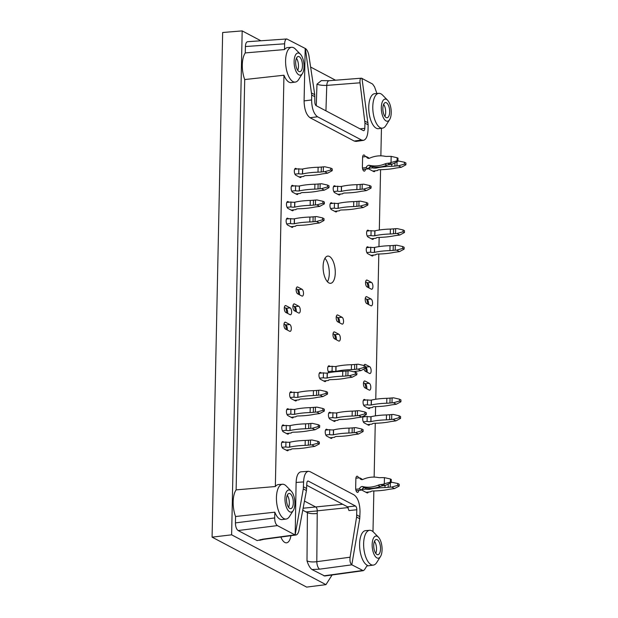 <?xml version="1.0" encoding="UTF-8"?>
<svg xmlns="http://www.w3.org/2000/svg" width="618" height="618" viewBox="0 0 618 618"><rect width="100%" height="100%" fill="white"/><g stroke="black" fill="none" stroke-linecap="round" stroke-linejoin="round"><path stroke-width="0.93" d="M365.277 298.455L367.092 299.413A3.499 1.522 -96.1 0 1 367.432 299.676A3.499 1.522 -96.1 0 1 368.506 304.473M367.579 303.986A5.724 2.495 83.9 0 0 366.52 299.112M363.515 382.766L365.323 383.724A3.499 1.522 -96.1 0 1 365.663 383.987A3.499 1.522 -96.1 0 1 366.737 388.792M365.81 388.297A5.724 2.495 83.9 0 0 364.751 383.423M284.365 307.362L286.18 308.32A3.499 1.522 -96.1 0 1 286.52 308.583A3.499 1.522 -96.1 0 1 287.594 313.38M286.667 312.893A5.724 2.495 83.9 0 0 285.609 308.019M292.994 305.694L294.809 306.652A3.499 1.522 -96.1 0 1 295.141 306.914A3.499 1.522 -96.1 0 1 296.223 311.719M295.288 311.225A5.724 2.495 83.9 0 0 294.23 306.35M365.624 281.839L367.44 282.797A3.499 1.522 -96.1 0 1 367.78 283.059A3.499 1.522 -96.1 0 1 368.853 287.857M367.926 287.37A5.724 2.495 83.9 0 0 366.868 282.496M296.207 288.73L298.023 289.688A3.499 1.522 -96.1 0 1 298.363 289.95A3.499 1.522 -96.1 0 1 299.436 294.747M298.509 294.261A5.724 2.495 83.9 0 0 297.451 289.386M336.269 316.733L338.085 317.691A3.499 1.522 -96.1 0 1 338.425 317.953A3.499 1.522 -96.1 0 1 339.498 322.75M338.571 322.264A5.724 2.495 83.9 0 0 337.513 317.389M333.056 333.697L334.863 334.655A3.499 1.522 -96.1 0 1 335.203 334.917A3.499 1.522 -96.1 0 1 336.277 339.722M335.35 339.228A5.724 2.495 83.9 0 0 334.292 334.353M284.017 323.979L285.833 324.937A3.499 1.522 -96.1 0 1 286.173 325.199A3.499 1.522 -96.1 0 1 287.246 329.997M286.319 329.51A5.724 2.495 83.9 0 0 285.261 324.635M365.57 367.053L365.678 367.107A3.499 1.522 -96.1 0 1 366.01 367.37A3.499 1.522 -96.1 0 1 367.092 372.175M366.157 371.681A5.724 2.495 83.9 0 0 365.555 367.919M287.285 495.211A7.632 3.322 -96.1 0 1 289.332 503.268A7.632 3.322 -96.1 0 1 288.567 507.316M296.439 58.254A7.632 3.322 -96.1 0 1 298.479 66.311A7.632 3.322 -96.1 0 1 297.721 70.359M383.639 104.311A7.632 3.322 -96.1 0 1 385.678 112.376A7.632 3.322 -96.1 0 1 384.921 116.423M374.485 541.268A7.632 3.322 -96.1 0 1 376.532 549.325A7.632 3.322 -96.1 0 1 375.767 553.373M293.318 502.843A7.632 3.322 -96.1 0 1 290.723 508.645A7.632 3.322 -96.1 0 1 286.613 501.399A7.632 3.322 -96.1 0 1 289.116 493.458A7.632 3.322 -96.1 0 1 293.318 502.843M302.472 65.887A7.632 3.322 -96.1 0 1 299.877 71.688A7.632 3.322 -96.1 0 1 295.767 64.45A7.632 3.322 -96.1 0 1 298.27 56.501A7.632 3.322 -96.1 0 1 302.472 65.887M389.672 111.951A7.632 3.322 -96.1 0 1 387.077 117.744A7.632 3.322 -96.1 0 1 382.967 110.506A7.632 3.322 -96.1 0 1 385.47 102.565A7.632 3.322 -96.1 0 1 389.672 111.951M380.518 548.908A7.632 3.322 -96.1 0 1 377.922 554.701A7.632 3.322 -96.1 0 1 373.813 547.463A7.632 3.322 -96.1 0 1 376.316 539.522A7.632 3.322 -96.1 0 1 380.518 548.908M332.09 574.979L325.949 584.643L306.644 587.1L212.082 537.15L222.658 32.499L242.179 30.9L260.889 40.78M324.713 575.999L311.959 569.533C309.958 567.903 308.297 565.006 306.991 560.85C309.363 561.924 312.631 562.21 316.802 561.685L317.25 510.847A3.183 1.383 83.9 0 0 315.898 507.1L304.473 501.067M289.695 511.82A11.132 4.844 -96.1 0 1 285.022 497.266A11.132 4.844 -96.1 0 1 291.217 491.109A11.132 4.844 -96.1 0 1 294.74 500.541A11.132 4.844 -96.1 0 1 293.28 510.499A11.132 4.844 -96.1 0 1 289.695 511.82M298.849 74.863A11.132 4.844 -96.1 0 1 294.168 60.309A11.132 4.844 -96.1 0 1 300.371 54.16A11.132 4.844 -96.1 0 1 303.894 63.584A11.132 4.844 -96.1 0 1 302.426 73.542A11.132 4.844 -96.1 0 1 298.849 74.863M314.871 96.709L311.704 95.033L305.369 48.436C307.069 49.718 308.266 52.175 308.946 55.813L314.732 94.662L314.825 101.947A3.183 1.383 83.9 0 0 316.177 105.686L363.322 130.591A3.183 1.383 83.9 0 0 363.724 130.676A3.183 1.383 83.9 0 0 364.798 128.343L360.024 128.845M386.049 120.927A11.132 4.844 -96.1 0 1 381.376 106.373A11.132 4.844 -96.1 0 1 387.571 100.216A11.132 4.844 -96.1 0 1 391.094 109.641A11.132 4.844 -96.1 0 1 389.626 119.598A11.132 4.844 -96.1 0 1 386.049 120.927M376.895 557.884A11.132 4.844 -96.1 0 1 372.221 543.33A11.132 4.844 -96.1 0 1 378.417 537.173A11.132 4.844 -96.1 0 1 381.939 546.598A11.132 4.844 -96.1 0 1 380.479 556.555A11.132 4.844 -96.1 0 1 376.895 557.884M280.881 537.034A13.681 5.956 83.9 0 0 286.543 542.82A13.681 5.956 83.9 0 0 290.916 535.69M325.949 584.643L231.626 534.825L212.082 537.15M231.626 534.825L242.179 30.9M310.622 67.045L335.535 80.209M316.972 84.187C319.351 85.114 322.619 85.516 326.775 85.4A6.365 2.812 85.5 0 1 329.108 80.711L321.337 80.618L316.972 84.187L316.261 105.732M302.758 510.198L307.416 512.662L306.991 560.85M317.227 513.496C313.056 513.929 309.788 513.651 307.416 512.662M355.458 506.003L347.555 506.837L348.985 510.576L356.81 509.75A3.183 1.383 83.9 0 0 355.458 506.003L308.312 481.098A3.183 1.383 83.9 0 0 307.911 481.013A3.183 1.383 83.9 0 0 306.837 483.346L306.435 490.568L303.291 488.915L303.6 481.932L296.107 482.457C296.431 475.991 298.046 472.446 300.951 471.82L308.444 471.295C305.539 471.92 303.925 475.466 303.6 481.932M347.555 506.837L306.767 485.292M303.291 488.915L295.18 534.879L295.983 535.01C297.389 534.655 298.394 533.064 299.012 530.221L306.435 490.568M260.472 539.576L259.668 540.302L263.701 539.336A6.365 2.719 -97.6 0 1 262.874 539.166L257.165 540.588L238.131 530.538C236.424 529.263 235.52 526.714 235.427 522.89L235.558 516.509L274.809 512.183L274.686 517.954L235.427 522.89M293.28 510.499L289.494 516.494A17.497 7.617 -96.1 0 1 286.165 519.043A17.497 7.617 -96.1 0 1 283.871 518.579A17.497 7.617 -96.1 0 1 276.81 503.755A17.497 7.617 -96.1 0 1 279.367 486.204A17.497 7.617 -96.1 0 1 282.472 484.249A17.497 7.617 -96.1 0 1 286.265 486.034L291.217 491.109M302.426 73.542L298.649 79.544A17.497 7.617 -96.1 0 1 295.319 82.086A17.497 7.617 -96.1 0 1 293.025 81.622A17.497 7.617 -96.1 0 1 285.964 66.798A17.497 7.617 -96.1 0 1 288.521 49.247A17.497 7.617 -96.1 0 1 291.626 47.292A17.497 7.617 -96.1 0 1 295.419 49.085L300.371 54.16M363.376 140.371L356.068 141.422L354.207 141.051L361.522 140.008L363.376 140.371C366.18 139.591 367.725 136.053 368.034 129.757L368.135 124.844L364.968 123.167L364.798 128.343M311.704 95.033L311.603 99.954C311.804 108.359 313.789 113.967 317.544 116.779L310.043 117.721C306.281 114.909 304.303 109.301 304.095 100.896L305.192 48.443L286.822 38.965L247.609 41.707C246.288 41.993 245.555 43.6 245.408 46.543L245.269 52.924A18.749 8.158 83.9 0 0 244.713 79.552L283.963 75.226L275.342 486.528L236.122 489.881A18.749 8.158 83.9 0 0 235.558 516.509M361.522 140.008L317.544 116.779M364.968 123.167L360.039 82.804C359.761 80 360.186 78.463 361.329 78.2L361.986 78.339L368.135 124.844M389.626 119.598L385.848 125.601A17.497 7.617 -96.1 0 1 382.519 128.142A17.497 7.617 -96.1 0 1 380.224 127.687A17.497 7.617 -96.1 0 1 372.816 108.977A17.497 7.617 -96.1 0 1 378.826 93.349A17.497 7.617 -96.1 0 1 381.159 93.959A17.497 7.617 -96.1 0 1 382.619 95.141L387.571 100.216M380.479 556.555L376.702 562.558A17.497 7.617 -96.1 0 1 373.365 565.099A17.497 7.617 -96.1 0 1 371.07 564.636A17.497 7.617 -96.1 0 1 363.662 545.933A17.497 7.617 -96.1 0 1 369.672 530.306A17.497 7.617 -96.1 0 1 373.465 532.098L378.417 537.173M236.122 489.881L244.713 79.552M356.81 509.75L356.586 517.057L350.105 557.212C349.664 560.966 350.228 563.492 351.796 564.79L359.73 518.718L356.586 517.057M350.105 557.212L316.802 561.685A6.365 2.727 82.3 0 0 319.653 569.155L311.959 569.533M308.444 471.295L310.112 471.681L354.091 494.91C357.845 497.722 359.83 503.33 360.031 511.735L359.73 518.718M295.18 534.879L296.107 482.457M295.002 534.902L277.389 525.601C275.682 524.319 274.778 521.777 274.686 517.954M275.342 486.528A17.613 7.663 -96.1 0 1 278.479 484.558L282.472 484.249M286.165 519.043L282.187 519.583A17.613 7.663 -96.1 0 1 274.809 512.183M291.626 47.292L287.625 47.601A17.613 7.663 -96.1 0 0 284.496 49.571L245.269 52.924M295.319 82.086L291.341 82.627A17.613 7.663 -96.1 0 1 283.963 75.226M284.496 49.571L284.62 43.801C284.767 40.858 285.501 39.251 286.822 38.965M354.207 141.051L310.043 117.721M362.001 78.455L372.608 84.056L374.578 86.914L376.903 93.496M382.519 128.142L378.54 128.683A17.613 7.663 -96.1 0 1 368.969 111.989A17.613 7.663 -96.1 0 1 374.825 93.658L378.826 93.349M381.445 128.289L380.866 155.836M380.58 169.703L379.313 230.012M379.158 237.405L378.965 246.628M378.811 254.021L375.767 399.251M375.613 406.644L375.42 415.868M375.265 423.26L374.137 477.088M373.851 490.962L372.994 531.65M324.72 575.991L363.268 570.684L364.458 569.773L367.308 565.285A17.613 7.663 -96.1 0 1 359.63 546.598A17.613 7.663 -96.1 0 1 365.678 530.615L369.672 530.306M363.26 570.684L351.796 564.79M327.44 281.762A13.681 5.956 83.9 0 0 324.952 258.285M329.464 256.47A13.681 5.956 83.9 0 0 327.741 256.099A13.681 5.956 83.9 0 0 323.268 270.329A13.681 5.956 83.9 0 0 330.63 283.307A13.681 5.956 83.9 0 0 335.25 271.008A13.681 5.956 83.9 0 0 329.464 256.47M288.498 449.889A3.499 1.522 -96.1 0 1 287.617 450.769A3.499 1.522 -96.1 0 1 287.177 450.676L282.936 448.436A3.499 1.522 -96.1 0 1 281.453 444.713A3.499 1.522 -96.1 0 1 282.635 441.569A3.499 1.522 -96.1 0 1 283.075 441.661L284.102 442.21M293.473 417.05A3.499 1.522 -96.1 0 1 292.6 417.938A3.499 1.522 -96.1 0 1 292.159 417.845L287.918 415.597A3.499 1.522 -96.1 0 1 286.435 411.882A3.499 1.522 -96.1 0 1 287.617 408.737A3.499 1.522 -96.1 0 1 288.058 408.83L289.085 409.371M335.481 420.572A3.499 1.522 -96.1 0 1 334.608 421.453A3.499 1.522 -96.1 0 1 334.168 421.36L329.919 419.12A3.499 1.522 -96.1 0 1 328.436 415.396A3.499 1.522 -96.1 0 1 329.626 412.252A3.499 1.522 -96.1 0 1 330.058 412.345L331.086 412.894M296.694 400.085A3.499 1.522 -96.1 0 1 295.821 400.966A3.499 1.522 -96.1 0 1 295.381 400.873L291.132 398.633A3.499 1.522 -96.1 0 1 289.649 394.91A3.499 1.522 -96.1 0 1 290.839 391.766A3.499 1.522 -96.1 0 1 291.271 391.858L292.299 392.407M301.375 176.678A3.499 1.522 -96.1 0 1 300.502 177.567A3.499 1.522 -96.1 0 1 300.062 177.474L295.813 175.226A3.499 1.522 -96.1 0 1 294.33 171.51A3.499 1.522 -96.1 0 1 295.512 168.366A3.499 1.522 -96.1 0 1 295.952 168.459L296.98 169M293.171 226.489A3.499 1.522 -96.1 0 1 292.299 227.37A3.499 1.522 -96.1 0 1 291.858 227.277L287.609 225.037A3.499 1.522 -96.1 0 1 286.134 221.314A3.499 1.522 -96.1 0 1 287.316 218.169A3.499 1.522 -96.1 0 1 287.756 218.262L288.784 218.803M337.011 211.062A3.499 1.522 -96.1 0 1 336.13 211.943A3.499 1.522 -96.1 0 1 335.69 211.85L331.449 209.61A3.499 1.522 -96.1 0 1 329.966 205.887A3.499 1.522 -96.1 0 1 331.148 202.743A3.499 1.522 -96.1 0 1 331.588 202.835L332.615 203.384M329.147 372.662A3.499 1.522 -96.1 0 1 327.694 368.931A3.499 1.522 -96.1 0 1 328.876 365.817A3.499 1.522 -96.1 0 1 329.317 365.91L330.344 366.451M358.741 490.398A3.499 1.522 -96.1 0 1 357.598 492.399A3.499 1.522 -96.1 0 1 355.667 488.096L355.86 478.865A3.499 1.522 -96.1 0 1 357.049 476.208A3.499 1.522 -96.1 0 1 358.587 477.923M368.336 492.059A3.499 1.522 -96.1 0 1 367.463 492.948A3.499 1.522 -96.1 0 1 367.022 492.847L362.774 490.607A3.499 1.522 -96.1 0 1 361.893 489.526M326.01 380.719A3.499 1.522 -96.1 0 1 325.138 381.607A3.499 1.522 -96.1 0 1 324.697 381.515L320.448 379.274A3.499 1.522 -96.1 0 1 318.973 375.551A3.499 1.522 -96.1 0 1 320.155 372.407A3.499 1.522 -96.1 0 1 320.595 372.499L321.623 373.04M340.224 194.091A3.499 1.522 -96.1 0 1 339.352 194.979A3.499 1.522 -96.1 0 1 338.911 194.886L334.662 192.638A3.499 1.522 -96.1 0 1 333.187 188.923A3.499 1.522 -96.1 0 1 334.369 185.779A3.499 1.522 -96.1 0 1 334.809 185.871L335.837 186.412M293.519 209.873A3.499 1.522 -96.1 0 1 292.646 210.753A3.499 1.522 -96.1 0 1 292.206 210.661L287.965 208.421A3.499 1.522 -96.1 0 1 286.482 204.697A3.499 1.522 -96.1 0 1 287.664 201.553A3.499 1.522 -96.1 0 1 288.104 201.646L289.131 202.186M298.154 193.65A3.499 1.522 -96.1 0 1 297.281 194.539A3.499 1.522 -96.1 0 1 296.841 194.438L292.592 192.198A3.499 1.522 -96.1 0 1 291.117 188.475A3.499 1.522 -96.1 0 1 292.299 185.33A3.499 1.522 -96.1 0 1 292.739 185.431L293.766 185.972M373.295 255.118A3.499 1.522 -96.1 0 1 372.422 256.006A3.499 1.522 -96.1 0 1 371.982 255.906L367.733 253.666A3.499 1.522 -96.1 0 1 366.258 249.942A3.499 1.522 -96.1 0 1 367.44 246.798A3.499 1.522 -96.1 0 1 367.88 246.899L368.907 247.439M373.643 238.502A3.499 1.522 -96.1 0 1 372.77 239.39A3.499 1.522 -96.1 0 1 372.33 239.29L368.081 237.049A3.499 1.522 -96.1 0 1 366.605 233.326A3.499 1.522 -96.1 0 1 367.787 230.182A3.499 1.522 -96.1 0 1 368.228 230.282L369.255 230.823M369.749 424.357A3.499 1.522 -96.1 0 1 368.876 425.246A3.499 1.522 -96.1 0 1 368.436 425.153L364.187 422.905A3.499 1.522 -96.1 0 1 362.712 419.189A3.499 1.522 -96.1 0 1 363.894 416.045A3.499 1.522 -96.1 0 1 364.334 416.138L365.362 416.679M370.097 407.741A3.499 1.522 -96.1 0 1 369.224 408.629A3.499 1.522 -96.1 0 1 368.784 408.537L364.535 406.289A3.499 1.522 -96.1 0 1 363.06 402.573A3.499 1.522 -96.1 0 1 364.241 399.429A3.499 1.522 -96.1 0 1 364.682 399.522L365.709 400.062M332.26 437.536A3.499 1.522 -96.1 0 1 331.387 438.425A3.499 1.522 -96.1 0 1 330.947 438.332L326.706 436.084A3.499 1.522 -96.1 0 1 325.222 432.368A3.499 1.522 -96.1 0 1 326.404 429.224A3.499 1.522 -96.1 0 1 326.845 429.317L327.872 429.858M288.845 433.272A3.499 1.522 -96.1 0 1 287.965 434.153A3.499 1.522 -96.1 0 1 287.524 434.06L283.283 431.82A3.499 1.522 -96.1 0 1 281.8 428.096A3.499 1.522 -96.1 0 1 282.982 424.952A3.499 1.522 -96.1 0 1 283.423 425.045L284.45 425.593M375.064 170.8A3.499 1.522 -96.1 0 1 374.191 171.688A3.499 1.522 -96.1 0 1 373.751 171.595L369.502 169.347A3.499 1.522 -96.1 0 1 368.622 168.274M365.47 169.147A3.499 1.522 -96.1 0 1 364.326 171.147A3.499 1.522 -96.1 0 1 362.395 166.845L362.588 157.613A3.499 1.522 -96.1 0 1 363.778 154.956A3.499 1.522 -96.1 0 1 365.315 156.671M363.994 365.532A3.499 1.522 -96.1 0 1 364.975 364.35A3.499 1.522 -96.1 0 1 365.416 364.442L369.664 366.683A3.499 1.522 -96.1 0 1 371.14 370.406A3.499 1.522 -96.1 0 1 369.958 373.55A3.499 1.522 -96.1 0 1 369.518 373.457L365.277 371.209A3.499 1.522 -96.1 0 1 364.002 368.985M289.68 331.287L285.431 329.039A3.499 1.522 -96.1 0 1 283.956 325.323A3.499 1.522 -96.1 0 1 285.137 322.179A3.499 1.522 -96.1 0 1 285.578 322.272L289.827 324.512A3.499 1.522 -96.1 0 1 291.302 328.235A3.499 1.522 -96.1 0 1 290.12 331.379A3.499 1.522 -96.1 0 1 289.68 331.287M338.71 341.005L334.469 338.764A3.499 1.522 -96.1 0 1 332.986 335.041A3.499 1.522 -96.1 0 1 334.168 331.897A3.499 1.522 -96.1 0 1 334.608 331.99L338.857 334.238A3.499 1.522 -96.1 0 1 340.333 337.953A3.499 1.522 -96.1 0 1 339.151 341.097A3.499 1.522 -96.1 0 1 338.71 341.005M341.932 324.041L337.683 321.793A3.499 1.522 -96.1 0 1 336.2 318.077A3.499 1.522 -96.1 0 1 337.389 314.933A3.499 1.522 -96.1 0 1 337.822 315.026L342.071 317.266A3.499 1.522 -96.1 0 1 343.554 320.989A3.499 1.522 -96.1 0 1 342.372 324.133A3.499 1.522 -96.1 0 1 341.932 324.041M301.87 296.03L297.621 293.789A3.499 1.522 -96.1 0 1 296.146 290.074A3.499 1.522 -96.1 0 1 297.328 286.922A3.499 1.522 -96.1 0 1 297.768 287.022L302.009 289.263A3.499 1.522 -96.1 0 1 303.492 292.978A3.499 1.522 -96.1 0 1 302.31 296.13A3.499 1.522 -96.1 0 1 301.87 296.03M371.287 289.139L367.038 286.899A3.499 1.522 -96.1 0 1 365.562 283.183A3.499 1.522 -96.1 0 1 366.744 280.031A3.499 1.522 -96.1 0 1 367.185 280.132L371.426 282.372A3.499 1.522 -96.1 0 1 372.909 286.088A3.499 1.522 -96.1 0 1 371.727 289.239A3.499 1.522 -96.1 0 1 371.287 289.139M290.027 314.67L285.779 312.422A3.499 1.522 -96.1 0 1 284.303 308.706A3.499 1.522 -96.1 0 1 285.485 305.562A3.499 1.522 -96.1 0 1 285.925 305.655L290.174 307.895A3.499 1.522 -96.1 0 1 291.65 311.619A3.499 1.522 -96.1 0 1 290.468 314.763A3.499 1.522 -96.1 0 1 290.027 314.67M298.649 313.002L294.407 310.754A3.499 1.522 -96.1 0 1 292.924 307.038A3.499 1.522 -96.1 0 1 294.106 303.894A3.499 1.522 -96.1 0 1 294.547 303.986L298.795 306.227A3.499 1.522 -96.1 0 1 300.271 309.95A3.499 1.522 -96.1 0 1 299.089 313.094A3.499 1.522 -96.1 0 1 298.649 313.002M369.17 390.074L364.929 387.826A3.499 1.522 -96.1 0 1 363.446 384.11A3.499 1.522 -96.1 0 1 364.628 380.966A3.499 1.522 -96.1 0 1 365.068 381.059L369.317 383.299A3.499 1.522 -96.1 0 1 370.792 387.022A3.499 1.522 -96.1 0 1 369.61 390.167A3.499 1.522 -96.1 0 1 369.17 390.074M370.939 305.755L366.69 303.515A3.499 1.522 -96.1 0 1 365.207 299.8A3.499 1.522 -96.1 0 1 366.397 296.648A3.499 1.522 -96.1 0 1 366.837 296.748L371.078 298.988A3.499 1.522 -96.1 0 1 372.561 302.704A3.499 1.522 -96.1 0 1 371.379 305.856A3.499 1.522 -96.1 0 1 370.939 305.755M403.044 231.781L404.458 232.53L404.496 230.684L403.083 229.935L403.044 231.781L396.988 233.511L399.823 235.01L404.458 232.53M403.083 229.935L397.096 228.59L393.596 228.853L393.496 233.774A12.723 3.214 1.2 0 1 390.282 233.99L390.383 229.062A30.189 7.632 -178.8 0 0 374.956 230.831L374.848 235.752A30.189 7.632 1.2 0 1 390.282 233.99M374.825 230.838L374.724 235.767A3.306 0.834 1.2 0 1 370.985 235.551L371.086 230.63A3.306 0.834 -178.8 0 0 374.825 230.838L374.956 230.831M390.383 229.062A12.723 3.214 -178.8 0 0 393.596 228.853M393.496 233.774L395.543 233.558L395.644 228.637M395.543 233.558L396.988 233.511M371.302 238.749L376.076 238.239A3.306 0.834 1.2 0 1 376.061 238.146A3.306 0.834 1.2 0 1 377.892 237.443L378.023 237.428A30.189 7.632 1.2 0 0 393.851 235.875A12.723 3.214 1.2 0 1 396.663 235.45L399.823 235.01M370.985 235.551L367.2 235.952M371.086 230.63L366.914 231.07M399.498 401.028L400.912 401.777L400.951 399.931L399.537 399.182L399.498 401.028L393.442 402.758L396.277 404.249L400.912 401.777M399.537 399.182L393.55 397.83L390.051 398.092L389.95 403.021A12.723 3.214 1.2 0 1 386.737 403.23L386.837 398.309A30.189 7.632 -178.8 0 0 371.41 400.07L371.302 404.991A30.189 7.632 1.2 0 1 386.737 403.23M371.279 400.085L371.179 405.006A3.306 0.834 1.2 0 1 367.44 404.798L367.54 399.869A3.306 0.834 -178.8 0 0 371.279 400.085L371.41 400.07M386.837 398.309A12.723 3.214 -178.8 0 0 390.051 398.092M389.95 403.021L391.997 402.797L392.098 397.876M391.997 402.797L393.442 402.758M367.756 407.996L372.53 407.486A3.306 0.834 1.2 0 1 372.515 407.393A3.306 0.834 1.2 0 1 374.346 406.683L374.477 406.667A30.189 7.632 1.2 0 0 390.313 405.114A12.723 3.214 1.2 0 1 393.118 404.69L396.277 404.249M367.44 404.798L363.654 405.192M367.54 399.869L363.369 400.317M355.412 374.006L356.825 374.755L356.864 372.909L355.45 372.16L355.412 374.006L349.355 375.736L352.183 377.227L356.825 374.755M355.45 372.16L349.456 370.808L345.964 371.07L345.864 375.999A12.723 3.214 1.2 0 1 342.65 376.207L342.751 371.287A30.189 7.632 -178.8 0 0 327.316 373.048L327.216 377.977A30.189 7.632 1.2 0 1 342.65 376.207M327.192 373.063L327.092 377.984A3.306 0.834 1.2 0 1 323.345 377.776L323.453 372.847A3.306 0.834 -178.8 0 0 327.192 373.063L327.316 373.048M342.751 371.287A12.723 3.214 -178.8 0 0 345.964 371.07M345.864 375.999L347.911 375.783L348.011 370.854M347.911 375.783L349.355 375.736M323.67 380.974L328.444 380.464A3.306 0.834 1.2 0 1 328.428 380.371A3.306 0.834 1.2 0 1 330.259 379.661L330.383 379.645A30.189 7.632 1.2 0 0 346.219 378.1A12.723 3.214 1.2 0 1 349.031 377.668L352.183 377.227M323.345 377.776L319.56 378.177M323.453 372.847L319.274 373.295M317.891 443.168L319.305 443.917L319.344 442.071L317.93 441.322L317.891 443.168L311.835 444.898L314.67 446.397L319.305 443.917M317.93 441.322L311.943 439.977L308.444 440.24L308.343 445.161A12.723 3.214 1.2 0 1 305.13 445.377L305.23 440.449A30.189 7.632 -178.8 0 0 289.803 442.218L289.703 447.138A30.189 7.632 1.2 0 1 305.13 445.377M289.68 442.225L289.572 447.154A3.306 0.834 1.2 0 1 285.833 446.938L285.933 442.017A3.306 0.834 -178.8 0 0 289.68 442.225L289.803 442.218M305.23 440.449A12.723 3.214 -178.8 0 0 308.444 440.24M308.343 445.161L310.39 444.945L310.499 440.016M310.39 444.945L311.835 444.898M286.149 450.136L290.931 449.626A3.306 0.834 1.2 0 1 290.908 449.533A3.306 0.834 1.2 0 1 292.747 448.822L292.87 448.815A30.189 7.632 1.2 0 0 308.706 447.262A12.723 3.214 1.2 0 1 311.518 446.837L314.67 446.397M285.833 446.938L282.047 447.339M285.933 442.017L281.762 442.457M322.874 410.337L324.288 411.078L324.326 409.232L322.913 408.49L322.874 410.337L316.818 412.059L319.653 413.558L324.288 411.078M322.913 408.49L316.926 407.138L313.426 407.401L313.326 412.322A12.723 3.214 1.2 0 1 310.112 412.538L310.213 407.617A30.189 7.632 -178.8 0 0 294.786 409.379L294.678 414.299A30.189 7.632 1.2 0 1 310.112 412.538M294.655 409.394L294.554 414.315A3.306 0.834 1.2 0 1 290.815 414.099L290.916 409.178A3.306 0.834 -178.8 0 0 294.655 409.394L294.786 409.379M310.213 407.617A12.723 3.214 -178.8 0 0 313.426 407.401M313.326 412.322L315.373 412.106L315.481 407.185M315.373 412.106L316.818 412.059M291.132 417.297L295.906 416.795A3.306 0.834 1.2 0 1 295.891 416.694A3.306 0.834 1.2 0 1 297.729 415.991L297.853 415.976A30.189 7.632 1.2 0 0 313.689 414.423A12.723 3.214 1.2 0 1 316.493 413.998L319.653 413.558M290.815 414.099L287.03 414.5M290.916 409.178L286.744 409.618M322.573 219.769L323.986 220.518L324.025 218.672L322.611 217.922L322.573 219.769L316.516 221.499L319.351 222.99L323.986 220.518M322.611 217.922L316.625 216.57L313.125 216.833L313.025 221.762A12.723 3.214 1.2 0 1 309.811 221.97L309.912 217.049A30.189 7.632 -178.8 0 0 294.485 218.811L294.377 223.739A30.189 7.632 1.2 0 1 309.811 221.97M294.353 218.826L294.253 223.747A3.306 0.834 1.2 0 1 290.514 223.538L290.614 218.61A3.306 0.834 -178.8 0 0 294.353 218.826L294.485 218.811M309.912 217.049A12.723 3.214 -178.8 0 0 313.125 216.833M313.025 221.762L315.072 221.545L315.172 216.617M315.072 221.545L316.516 221.499M290.831 226.736L295.605 226.227A3.306 0.834 1.2 0 1 295.589 226.134A3.306 0.834 1.2 0 1 297.42 225.423L297.552 225.408A30.189 7.632 1.2 0 0 313.388 223.863A12.723 3.214 1.2 0 1 316.192 223.43L319.351 222.99M290.514 223.538L286.729 223.94M290.614 218.61L286.443 219.058M327.555 186.93L328.969 187.679L329.008 185.833L327.594 185.083L327.555 186.93L321.499 188.66L324.334 190.159L328.969 187.679M327.594 185.083L321.599 183.739L318.108 184.002L318.007 188.923A12.723 3.214 1.2 0 1 314.794 189.139L314.894 184.21A30.189 7.632 -178.8 0 0 299.467 185.979L299.359 190.9A30.189 7.632 1.2 0 1 314.794 189.139M299.336 185.987L299.236 190.916A3.306 0.834 1.2 0 1 295.497 190.699L295.597 185.779A3.306 0.834 -178.8 0 0 299.336 185.987L299.467 185.979M314.894 184.21A12.723 3.214 -178.8 0 0 318.108 184.002M318.007 188.923L320.054 188.706L320.155 183.785M320.054 188.706L321.499 188.66M295.813 193.897L300.587 193.388A3.306 0.834 1.2 0 1 300.572 193.295A3.306 0.834 1.2 0 1 302.403 192.584L302.534 192.577A30.189 7.632 1.2 0 0 318.363 191.024A12.723 3.214 1.2 0 1 321.175 190.599L324.334 190.159M295.497 190.699L291.711 191.101M295.597 185.779L291.426 186.219M391.209 482.519L391.271 479.437L390.421 478.989L390.36 482.071L391.209 482.519L385.284 485.493L383.021 484.303L380.974 484.52L383.237 485.717A12.723 10.993 -62.2 0 0 380.217 486.474L377.953 485.277A30.189 26.087 117.8 0 1 362.326 486.497L364.589 487.695A30.189 26.087 -62.2 0 0 380.217 486.474M390.36 482.071L384.303 483.794L384.435 477.644L390.421 478.989M362.202 486.505L364.466 487.702A3.306 2.858 -62.2 0 0 361.646 490.089L359.375 488.892A3.306 2.858 117.8 0 1 362.202 486.505L362.326 486.497M377.953 485.277A12.723 10.993 117.8 0 1 380.974 484.52M385.284 485.493L383.237 485.717M383.021 484.303L384.303 483.794M362.163 479.63A3.306 2.858 -62.2 0 1 361.878 479.012L359.606 477.814A3.306 2.858 117.8 0 0 360.866 479.344A3.306 2.858 117.8 0 0 362.341 479.614L362.472 479.599A30.189 26.087 117.8 0 1 378.116 477.505A12.723 10.993 117.8 0 0 381.113 477.621L384.435 477.644M361.646 490.089L356.061 490.684M359.375 488.892L355.736 489.278M355.906 478.208L359.606 477.814M361.661 430.823L363.075 431.565L363.114 429.719L361.7 428.977L361.661 430.823L355.605 432.546L358.44 434.045L363.075 431.565M361.7 428.977L355.713 427.625L352.214 427.888L352.113 432.809A12.723 3.214 1.2 0 1 348.9 433.025L349 428.104A30.189 7.632 -178.8 0 0 333.573 429.865L333.465 434.786A30.189 7.632 1.2 0 1 348.9 433.025M333.442 429.881L333.341 434.802A3.306 0.834 1.2 0 1 329.603 434.585L329.703 429.665A3.306 0.834 -178.8 0 0 333.442 429.881L333.573 429.865M349 428.104A12.723 3.214 -178.8 0 0 352.214 427.888M352.113 432.809L354.16 432.592L354.269 427.671M354.16 432.592L355.605 432.546M329.919 437.783L334.693 437.281A3.306 0.834 1.2 0 1 334.678 437.189A3.306 0.834 1.2 0 1 336.516 436.478L336.64 436.462A30.189 7.632 1.2 0 0 352.476 434.91A12.723 3.214 1.2 0 1 355.28 434.485L358.44 434.045M329.603 434.585L325.817 434.987M329.703 429.665L325.531 430.105M366.404 204.342L367.818 205.091L367.857 203.245L366.443 202.495L366.404 204.342L360.348 206.072L363.183 207.563L367.818 205.091M366.443 202.495L360.456 201.144L356.957 201.406L356.856 206.335A12.723 3.214 1.2 0 1 353.643 206.543L353.743 201.623A30.189 7.632 -178.8 0 0 338.316 203.384L338.208 208.312A30.189 7.632 1.2 0 1 353.643 206.543M338.193 203.399L338.085 208.32A3.306 0.834 1.2 0 1 334.346 208.111L334.446 203.183A3.306 0.834 -178.8 0 0 338.193 203.399L338.316 203.384M353.743 201.623A12.723 3.214 -178.8 0 0 356.957 201.406M356.856 206.335L358.904 206.118L359.012 201.19M358.904 206.118L360.348 206.072M334.662 211.31L339.444 210.8A3.306 0.834 1.2 0 1 339.421 210.707A3.306 0.834 1.2 0 1 341.26 209.996L341.383 209.989A30.189 7.632 1.2 0 0 357.219 208.436A12.723 3.214 1.2 0 1 360.031 208.011L363.183 207.563M334.346 208.111L330.56 208.513M334.446 203.183L330.275 203.631M397.938 161.259L398 158.185L397.15 157.737L397.088 160.811L397.938 161.259L392.013 164.241L389.749 163.044L387.702 163.26L389.966 164.458A12.723 10.993 -62.2 0 0 386.945 165.215L384.682 164.017A30.189 26.087 117.8 0 1 369.054 165.238L371.318 166.435A30.189 26.087 -62.2 0 0 386.945 165.215M397.088 160.811L391.032 162.542L391.163 156.385L397.15 157.737M368.931 165.253L371.194 166.451A3.306 2.858 -62.2 0 0 368.374 168.838L366.111 167.64A3.306 2.858 117.8 0 1 368.931 165.253L369.054 165.238M384.682 164.017A12.723 10.993 117.8 0 1 387.702 163.26M392.013 164.241L389.966 164.458M389.749 163.044L391.032 162.542M368.892 158.37A3.306 2.858 -62.2 0 1 368.606 157.76L366.343 156.563A3.306 2.858 117.8 0 0 367.594 158.084A3.306 2.858 117.8 0 0 369.077 158.362L369.201 158.347A30.189 26.087 117.8 0 1 384.844 156.254A12.723 10.993 117.8 0 0 387.841 156.369L391.163 156.385M368.374 168.838L362.789 169.432M366.111 167.64L362.465 168.026M362.635 156.957L366.343 156.563M404.458 164.087L405.879 164.836L405.918 162.99L404.496 162.24L404.458 164.087L398.409 165.817L401.236 167.308L405.879 164.836M404.496 162.24L397.946 160.912M376.161 167.138L376.138 168.065A3.306 0.834 1.2 0 1 372.399 167.857L372.422 166.69M376.138 168.065L376.285 167.138M376.269 168.057A30.189 7.632 1.2 0 1 391.696 166.288L391.742 164.272M397.05 161.738L396.965 165.856L394.91 166.08A12.723 3.214 1.2 0 1 391.696 166.288M396.965 165.856L398.409 165.817M372.724 171.055L377.498 170.545A3.306 0.834 1.2 0 1 377.474 170.452A3.306 0.834 1.2 0 1 379.313 169.741L379.437 169.726A30.189 7.632 1.2 0 0 395.273 168.181A12.723 3.214 1.2 0 1 398.085 167.748L401.236 167.308M372.399 167.857L368.637 168.25M402.697 248.397L404.11 249.147L404.149 247.3L402.735 246.551L402.697 248.397L396.64 250.128L399.475 251.626L404.11 249.147M402.735 246.551L396.741 245.207L393.249 245.47L393.148 250.39A12.723 3.214 1.2 0 1 389.935 250.607L390.035 245.678A30.189 7.632 -178.8 0 0 374.608 247.447L374.5 252.368A30.189 7.632 1.2 0 1 389.935 250.607M374.477 247.455L374.377 252.383A3.306 0.834 1.2 0 1 370.638 252.167L370.738 247.246A3.306 0.834 -178.8 0 0 374.477 247.455L374.608 247.447M390.035 245.678A12.723 3.214 -178.8 0 0 393.249 245.47M393.148 250.39L395.196 250.174L395.296 245.253M395.196 250.174L396.64 250.128M370.954 255.365L375.729 254.855A3.306 0.834 1.2 0 1 375.713 254.763A3.306 0.834 1.2 0 1 377.544 254.06L377.675 254.044A30.189 7.632 1.2 0 0 393.504 252.492A12.723 3.214 1.2 0 1 396.316 252.067L399.475 251.626M370.638 252.167L366.853 252.569M370.738 247.246L366.567 247.687M399.151 417.644L400.564 418.394L400.603 416.547L399.189 415.798L399.151 417.644L393.094 419.375L395.929 420.866L400.564 418.394M399.189 415.798L393.202 414.446L389.703 414.709L389.603 419.637A12.723 3.214 1.2 0 1 386.389 419.846L386.489 414.925A30.189 7.632 -178.8 0 0 371.063 416.686L370.954 421.615A30.189 7.632 1.2 0 1 386.389 419.846M370.931 416.702L370.831 421.623A3.306 0.834 1.2 0 1 367.092 421.414L367.192 416.486A3.306 0.834 -178.8 0 0 370.931 416.702L371.063 416.686M386.489 414.925A12.723 3.214 -178.8 0 0 389.703 414.709M389.603 419.637L391.65 419.413L391.75 414.493M391.65 419.413L393.094 419.375M367.409 424.612L372.183 424.102A3.306 0.834 1.2 0 1 372.167 424.01A3.306 0.834 1.2 0 1 373.998 423.299L374.129 423.284A30.189 7.632 1.2 0 0 389.958 421.739A12.723 3.214 1.2 0 1 392.77 421.306L395.929 420.866M367.092 421.414L363.307 421.816M367.192 416.486L363.021 416.934M397.729 485.339L399.151 486.088L399.189 484.242L397.768 483.492L397.729 485.339L391.681 487.069L394.508 488.568L399.151 486.088M397.768 483.492L391.217 482.164M369.433 488.39L369.409 489.325A3.306 0.834 1.2 0 1 365.671 489.108L365.694 487.942M369.409 489.325L369.556 488.39M369.541 489.309A30.189 7.632 1.2 0 1 384.968 487.548L385.014 485.524M390.321 482.99L390.236 487.115L388.181 487.332A12.723 3.214 1.2 0 1 384.968 487.548M390.236 487.115L391.681 487.069M365.995 492.307L370.769 491.797A3.306 0.834 1.2 0 1 370.746 491.704A3.306 0.834 1.2 0 1 372.584 490.993L372.708 490.986A30.189 7.632 1.2 0 0 388.544 489.433A12.723 3.214 1.2 0 1 391.356 489.008L394.508 488.568M365.671 489.108L361.901 489.51M330.769 169.965L332.19 170.715L332.229 168.868L330.808 168.119L330.769 169.965L324.72 171.696L327.548 173.187L332.19 170.715M330.808 168.119L324.821 166.767L321.329 167.03L321.221 171.958A12.723 3.214 1.2 0 1 318.007 172.167L318.115 167.246A30.189 7.632 -178.8 0 0 302.681 169.008L302.581 173.936A30.189 7.632 1.2 0 1 318.007 172.167M302.557 169.023L302.449 173.944A3.306 0.834 1.2 0 1 298.71 173.735L298.811 168.807A3.306 0.834 -178.8 0 0 302.557 169.023L302.681 169.008M318.115 167.246A12.723 3.214 -178.8 0 0 321.329 167.03M321.221 171.958L323.276 171.734L323.376 166.814M323.276 171.734L324.72 171.696M299.035 176.933L303.809 176.424A3.306 0.834 1.2 0 1 303.786 176.331A3.306 0.834 1.2 0 1 305.624 175.62L305.748 175.605A30.189 7.632 1.2 0 0 321.584 174.06A12.723 3.214 1.2 0 1 324.396 173.627L327.548 173.187M298.71 173.735L294.925 174.137M298.811 168.807L294.639 169.255M322.92 203.152L324.334 203.901L324.373 202.055L322.959 201.306L322.92 203.152L316.864 204.882L319.699 206.373L324.334 203.901M322.959 201.306L316.972 199.954L313.473 200.217L313.372 205.145A12.723 3.214 1.2 0 1 310.159 205.354L310.259 200.433A30.189 7.632 -178.8 0 0 294.832 202.194L294.724 207.123A30.189 7.632 1.2 0 1 310.159 205.354M294.701 202.21L294.601 207.13A3.306 0.834 1.2 0 1 290.862 206.922L290.962 201.993A3.306 0.834 -178.8 0 0 294.701 202.21L294.832 202.194M310.259 200.433A12.723 3.214 -178.8 0 0 313.473 200.217M313.372 205.145L315.419 204.929L315.528 200M315.419 204.929L316.864 204.882M291.178 210.12L295.952 209.61A3.306 0.834 1.2 0 1 295.937 209.517A3.306 0.834 1.2 0 1 297.776 208.807L297.899 208.791A30.189 7.632 1.2 0 0 313.735 207.246A12.723 3.214 1.2 0 1 316.54 206.814L319.699 206.373M290.862 206.922L287.076 207.324M290.962 201.993L286.791 202.441M326.095 393.365L327.509 394.114L327.548 392.268L326.134 391.518L326.095 393.365L320.039 395.095L322.866 396.586L327.509 394.114M326.134 391.518L320.139 390.167L316.648 390.437L316.547 395.358A12.723 3.214 1.2 0 1 313.334 395.566L313.434 390.646A30.189 7.632 -178.8 0 0 298 392.407L297.899 397.335A30.189 7.632 1.2 0 1 313.334 395.566M297.876 392.422L297.776 397.351A3.306 0.834 1.2 0 1 294.029 397.135L294.137 392.206A3.306 0.834 -178.8 0 0 297.876 392.422L298 392.407M313.434 390.646A12.723 3.214 -178.8 0 0 316.648 390.437M316.547 395.358L318.594 395.141L318.695 390.213M318.594 395.141L320.039 395.095M294.353 400.333L299.127 399.823A3.306 0.834 1.2 0 1 299.112 399.73A3.306 0.834 1.2 0 1 300.943 399.019L301.066 399.012A30.189 7.632 1.2 0 0 316.903 397.459A12.723 3.214 1.2 0 1 319.715 397.034L322.866 396.586M294.029 397.135L290.244 397.536M294.137 392.206L289.958 392.654M318.239 426.551L319.661 427.301L319.699 425.454L318.278 424.705L318.239 426.551L312.19 428.282L315.018 429.773L319.661 427.301M318.278 424.705L312.291 423.361L308.791 423.624L308.691 428.544A12.723 3.214 1.2 0 1 305.477 428.753L305.586 423.832A30.189 7.632 -178.8 0 0 290.151 425.601L290.051 430.522A30.189 7.632 1.2 0 1 305.477 428.753M290.027 425.609L289.919 430.537A3.306 0.834 1.2 0 1 286.18 430.321L286.281 425.4A3.306 0.834 -178.8 0 0 290.027 425.609L290.151 425.601M305.586 423.832A12.723 3.214 -178.8 0 0 308.791 423.624M308.691 428.544L310.738 428.328L310.846 423.4M310.738 428.328L312.19 428.282M286.497 433.519L291.279 433.009A3.306 0.834 1.2 0 1 291.256 432.917A3.306 0.834 1.2 0 1 293.094 432.206L293.218 432.198A30.189 7.632 1.2 0 0 309.054 430.646A12.723 3.214 1.2 0 1 311.866 430.221L315.018 429.773M286.18 430.321L282.395 430.723M286.281 425.4L282.109 425.841M364.133 367.416L365.547 368.158L365.586 366.312L364.172 365.57L364.133 367.416L358.077 369.139L360.912 370.638L365.547 368.158M364.172 365.57L358.185 364.218L354.686 364.481L354.585 369.402A12.723 3.214 1.2 0 1 351.372 369.618L351.472 364.697A30.189 7.632 -178.8 0 0 336.045 366.459L335.945 371.379A30.189 7.632 1.2 0 1 351.372 369.618M335.922 366.474L335.813 371.395A3.306 0.834 1.2 0 1 332.075 371.179L332.175 366.258A3.306 0.834 -178.8 0 0 335.922 366.474L336.045 366.459M351.472 364.697A12.723 3.214 -178.8 0 0 354.686 364.481M354.585 369.402L356.632 369.185L356.74 364.265M356.632 369.185L358.077 369.139M353.658 371.758A30.189 7.632 1.2 0 0 354.948 371.503A12.723 3.214 1.2 0 1 357.76 371.078L360.912 370.638M332.075 371.179L328.289 371.58M332.175 366.258L328.003 366.698M364.883 413.851L366.296 414.601L366.335 412.754L364.921 412.005L364.883 413.851L358.826 415.582L361.654 417.073L366.296 414.601M364.921 412.005L358.927 410.661L355.435 410.924L355.327 415.844A12.723 3.214 1.2 0 1 352.121 416.053L352.221 411.132A30.189 7.632 -178.8 0 0 336.787 412.901L336.686 417.822A30.189 7.632 1.2 0 1 352.121 416.053M336.663 412.909L336.563 417.838A3.306 0.834 1.2 0 1 332.816 417.621L332.924 412.7A3.306 0.834 -178.8 0 0 336.663 412.909L336.787 412.901M352.221 411.132A12.723 3.214 -178.8 0 0 355.435 410.924M355.327 415.844L357.382 415.628L357.482 410.7M357.382 415.628L358.826 415.582M333.141 420.819L337.915 420.31A3.306 0.834 1.2 0 1 337.891 420.217A3.306 0.834 1.2 0 1 339.73 419.506L339.854 419.498A30.189 7.632 1.2 0 0 355.69 417.946A12.723 3.214 1.2 0 1 358.502 417.521L361.654 417.073M332.816 417.621L329.031 418.023M332.924 412.7L328.745 413.141M369.626 187.378L371.039 188.119L371.078 186.273L369.664 185.531L369.626 187.378L363.569 189.1L366.397 190.599L371.039 188.119M369.664 185.531L363.67 184.179L360.178 184.442L360.078 189.363A12.723 3.214 1.2 0 1 356.864 189.579L356.965 184.658A30.189 7.632 -178.8 0 0 341.53 186.42L341.43 191.341A30.189 7.632 1.2 0 1 356.864 189.579M341.406 186.435L341.306 191.356A3.306 0.834 1.2 0 1 337.559 191.14L337.667 186.219A3.306 0.834 -178.8 0 0 341.406 186.435L341.53 186.42M356.965 184.658A12.723 3.214 -178.8 0 0 360.178 184.442M360.078 189.363L362.125 189.147L362.225 184.226M362.125 189.147L363.569 189.1M337.884 194.338L342.658 193.836A3.306 0.834 1.2 0 1 342.642 193.743A3.306 0.834 1.2 0 1 344.473 193.032L344.605 193.017A30.189 7.632 1.2 0 0 360.433 191.464A12.723 3.214 1.2 0 1 363.245 191.039L366.397 190.599M337.559 191.14L333.774 191.541M337.667 186.219L333.488 186.659M317.25 510.947L306.003 511.913M303.129 508.22L342.681 504.265M325.933 110.838L326.775 85.4L360.039 82.804M317.25 510.847L348.228 507.563M307.54 481.183L308.312 481.098M306.659 488.521L303.5 486.845M314.732 94.662L311.588 93.001M368.019 122.812L364.883 121.151M359.931 516.656L356.764 514.979M262.874 539.166L294.94 534.871M277.389 525.601L238.131 530.538M284.62 43.801L245.408 46.543M304.095 100.896L311.603 99.954M323.878 575.829L362.418 570.514M351.696 564.852L319.653 569.155M283.075 441.661L282.225 441.754M288.058 408.83L287.208 408.915M330.058 412.345L329.209 412.438M291.271 391.858L290.421 391.951M295.952 168.459L295.103 168.552M287.756 218.262L286.906 218.355M331.588 202.835L330.738 202.928M329.317 365.91L328.467 366.003M320.595 372.499L319.738 372.592M334.809 185.871L333.959 185.964M288.104 201.646L287.254 201.738M292.739 185.431L291.889 185.516M367.88 246.899L367.03 246.984M368.228 230.282L367.378 230.367M364.334 416.138L363.484 416.231M364.682 399.522L363.832 399.614M326.845 429.317L325.995 429.41M283.423 425.045L282.573 425.138M369.664 366.683L365.678 367.107M365.416 364.442L364.566 364.535M289.827 324.512L285.833 324.937M285.578 322.272L284.728 322.364M338.857 334.238L334.863 334.655M334.608 331.99L333.759 332.082M342.071 317.266L338.085 317.691M337.822 315.026L336.972 315.118M302.009 289.263L298.023 289.688M297.768 287.022L296.918 287.107M371.426 282.372L367.44 282.797M367.185 280.132L366.335 280.217M298.795 306.227L294.809 306.652M294.547 303.986L293.697 304.079M290.174 307.895L286.18 308.32M285.925 305.655L285.076 305.748M369.317 383.299L365.323 383.724M365.068 381.059L364.218 381.151M371.078 298.988L367.092 299.413M366.837 296.748L365.98 296.833M394.979 162.843L394.91 166.08M388.251 484.095L388.181 487.332M263.701 539.336L295.983 535.01M361.329 78.2L329.108 80.711M373.365 565.099L366.868 565.98"/></g></svg>
